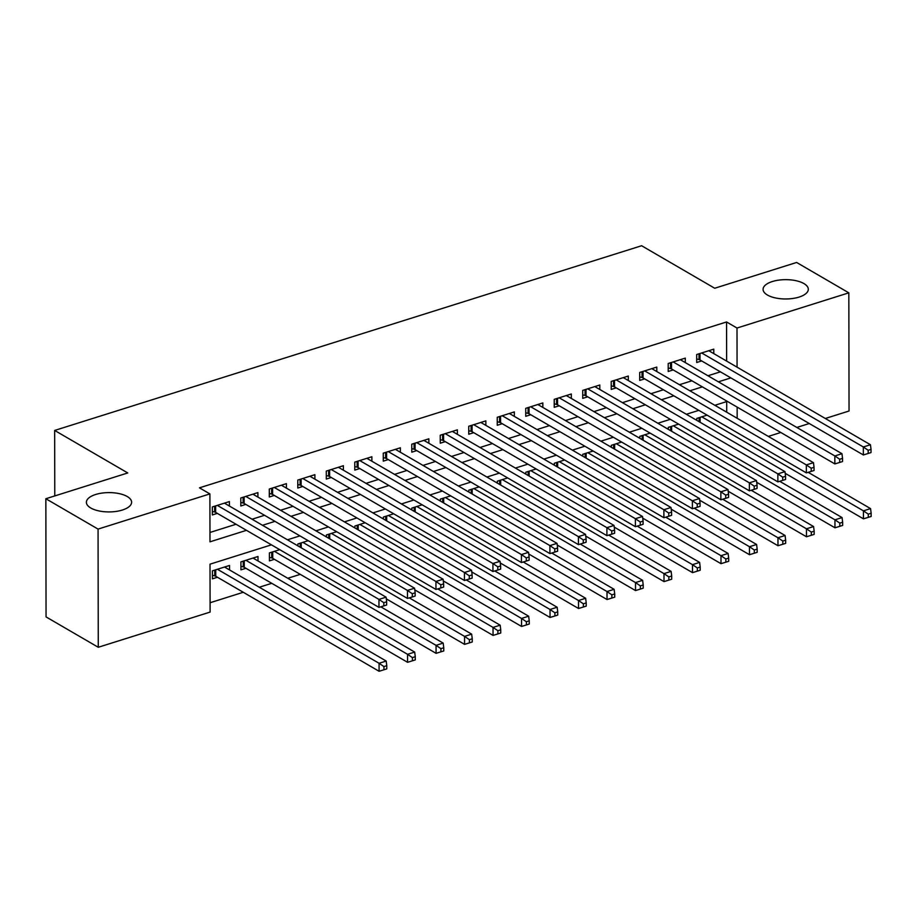 <?xml version="1.0" encoding="UTF-8"?>
<svg xmlns="http://www.w3.org/2000/svg" width="917" height="917" viewBox="0 0 917 917"><rect width="100%" height="100%" fill="white"/><g stroke="black" fill="none" stroke-linecap="round" stroke-linejoin="round"><path stroke-width="1.38" d="M127.234 496.521A22.604 9.663 179.9 0 1 131.612 502.218A22.604 9.663 179.9 0 1 116.035 511.434A22.604 9.663 179.9 0 1 90.76 507.995A22.604 9.663 179.9 0 1 86.393 502.298A22.604 9.663 179.9 0 1 101.959 493.094A22.604 9.663 179.9 0 1 127.234 496.521M803.922 283.571A22.604 9.663 179.9 0 1 808.301 289.268A22.604 9.663 179.9 0 1 792.735 298.483A22.604 9.663 179.9 0 1 767.449 295.045A22.604 9.663 179.9 0 1 763.082 289.348A22.604 9.663 179.9 0 1 778.648 280.144A22.604 9.663 179.9 0 1 803.922 283.571M271.432 544.847L210.016 564.173L210.108 612.086L98.268 647.276L46.056 616.912L45.85 498.733L127.761 472.954L54.665 430.44L641.602 245.733L714.71 288.247L796.621 262.468L848.833 292.832L849.039 411.011L825.311 418.484M809.287 423.516L796.816 427.448M780.791 432.492L768.331 436.412M210.085 602.733L243.28 592.279M259.305 587.235L271.764 583.315M287.789 578.272L300.26 574.351M229.422 506.046L229.41 501.576L212.32 506.952L212.331 514.941L217.318 513.371M257.906 497.083L257.906 492.612L240.804 497.988L240.827 505.978L245.813 504.407M286.402 488.119L286.391 483.649L269.3 489.025L269.311 497.003L274.298 495.444M314.898 479.155L314.886 474.674L297.796 480.061L297.807 488.039L302.793 486.468M343.394 470.18L343.382 465.71L326.28 471.086L326.303 479.075L331.289 477.505M371.878 461.217L371.878 456.746L354.776 462.122L354.787 470.112L359.773 468.541M400.374 452.253L400.362 447.783L383.272 453.158L383.283 461.148L388.269 459.577M428.869 443.289L428.858 438.807L411.767 444.195L411.779 452.173L416.765 450.602M457.354 434.314L457.354 429.844L440.252 435.22L440.263 443.209L445.249 441.639M485.85 425.35L485.838 420.88L468.747 426.256L468.759 434.245L473.745 432.675M514.345 416.387L514.334 411.916L497.243 417.292L497.255 425.282L502.241 423.711M542.83 407.423L542.83 402.941L525.728 408.329L525.75 416.307L530.737 414.736M571.325 398.448L571.314 393.978L554.223 399.353L554.235 407.343L559.221 405.772M599.821 389.484L599.81 385.014L582.719 390.39L582.731 398.379L587.717 396.809M628.305 380.521L628.305 376.05L611.203 381.426L611.226 389.416L616.213 387.845M656.801 371.557L656.801 367.075L639.699 372.462L639.711 380.44L644.697 378.87M685.297 362.582L685.286 358.111L668.195 363.499L668.206 371.477L673.193 369.906M279.708 549.661L269.415 552.905L269.426 560.883L274.412 559.313M258.021 560.963L258.009 556.493L240.919 561.869L240.93 569.847L245.916 568.288M726.722 412.214L726.7 401.577M707.099 415.16L696.794 418.404L696.805 420.353M678.603 424.135L668.31 427.368L668.31 429.316M650.107 433.099L639.814 436.343L639.814 438.28M621.623 442.063L611.318 445.307L611.318 447.255M593.127 451.026L582.822 454.27L582.834 456.219M564.631 459.99L554.338 463.234L554.338 465.183M536.147 468.965L525.842 472.209L525.842 474.146M507.651 477.929L497.346 481.173L497.358 483.121M479.155 486.893L468.862 490.137L468.862 492.085M450.671 495.856L440.366 499.1L440.366 501.049M422.175 504.831L411.871 508.064L411.882 510.012M393.68 513.795L383.386 517.039L383.386 518.976M365.184 522.759L354.89 526.003L354.89 527.951M336.699 531.722L326.395 534.966L326.395 536.915M308.204 540.698L297.899 543.93L297.91 545.879M229.525 569.927L229.525 565.457L212.423 570.832L212.446 578.822L217.432 577.252M726.631 361.092L726.562 321.959L199.459 487.833L209.901 493.908L209.982 541.821L246.478 530.335M209.959 532.468L236.036 524.26M252.06 519.217L264.532 515.297M280.545 510.253L293.016 506.322M309.04 501.278L321.512 497.358M337.536 492.314L350.007 488.394M366.032 483.351L378.492 479.431M394.516 474.387L406.988 470.455M423.012 465.412L435.483 461.492M451.508 456.448L463.968 452.528M479.992 447.485L492.463 443.564M508.488 438.521L520.959 434.589M536.984 429.557L549.455 425.626M565.468 420.582L577.939 416.662M593.964 411.618L606.435 407.698M622.46 402.655L634.931 398.723M650.955 393.691L663.415 389.759M679.44 384.716L691.911 380.796M707.935 375.752L720.407 371.832M713.793 353.618L713.781 349.148L696.679 354.524L696.702 362.513L701.688 360.943M54.665 430.44L54.779 495.925M45.85 498.733L98.062 529.098L209.901 493.908M98.268 647.276L98.062 529.098M726.562 321.959L737.004 328.034L848.833 292.832M737.073 367.167L737.004 328.034M262.503 525.292L274.974 521.36M290.998 516.328L303.458 512.397M319.483 507.353L331.954 503.433M347.979 498.389L360.45 494.469M376.474 489.426L388.934 485.494M404.959 480.462L417.43 476.531M433.454 471.487L445.926 467.567M461.95 462.523L474.421 458.603M490.435 453.56L502.906 449.628M518.93 444.596L531.402 440.664M547.426 435.621L559.897 431.701M575.91 426.657L588.382 422.737M604.406 417.693L616.877 413.773M632.902 408.73L645.373 404.798M661.398 399.755L673.857 395.835M689.882 390.791L702.353 386.871M718.378 381.827L730.849 377.907M727.319 401.382L714.847 405.303M698.823 410.346L686.352 414.278M670.327 419.321L657.856 423.241M641.831 428.285L629.371 432.205M613.347 437.249L600.876 441.169M584.851 446.212L572.38 450.144M556.355 455.187L543.884 459.108M527.871 464.151L515.4 468.071M499.375 473.115L486.904 477.035M470.88 482.078L458.408 486.01M442.395 491.053L429.924 494.974M413.899 500.017L401.428 503.937M385.404 508.981L372.932 512.901M356.908 517.945L344.448 521.876M328.424 526.908L315.952 530.84M299.928 535.883L287.457 539.804M737.165 418.29L737.142 407.102M700.003 353.481L700.015 359.968L863.344 454.958L863.333 446.969L701.665 352.953M868.181 450.27L868.193 453.468L871.035 452.574L871.035 449.376L868.181 450.27L863.333 446.969L870.451 444.734L708.795 350.718M700.015 359.968A3.53 1.513 -0.1 0 0 699.029 359.579L696.691 358.971M863.344 454.958L868.193 453.468M871.035 449.376L870.451 444.734M785.181 473.321L863.447 518.839L863.436 510.849L870.565 508.614L808.186 472.335M701.78 416.834L863.436 510.849L868.296 514.15L868.296 517.348L871.15 516.454L871.15 513.256L868.296 514.15M870.565 508.614L871.15 513.256M868.296 517.348L863.447 518.839M671.508 362.444L671.519 368.932L834.848 463.922L834.837 455.944L673.181 361.928M839.697 459.245L839.697 462.432L842.551 461.538L842.54 458.34L839.697 459.245L834.837 455.944L841.955 453.697L680.299 359.682M671.519 368.932A3.53 1.513 -0.1 0 0 670.533 368.554L668.195 367.935M834.848 463.922L839.697 462.432M842.54 458.34L841.955 453.697M643.023 371.419L643.035 377.907L806.352 472.885L806.341 464.908L644.685 370.892M811.201 468.209L811.201 471.407L814.055 470.501L814.044 467.315L811.201 468.209L806.341 464.908L813.471 462.661L651.815 368.645M643.035 377.907A3.53 1.513 -0.1 0 0 642.049 377.517L639.711 376.898M806.352 472.885L811.201 471.407M814.044 467.315L813.471 462.661M614.528 380.383L614.539 386.871L777.868 481.861L777.845 473.871L616.19 379.856M782.705 477.172L782.717 480.37L785.56 479.476L785.56 476.278L782.705 477.172L777.845 473.871L784.975 471.636L623.319 377.621M614.539 386.871A3.53 1.513 -0.1 0 0 613.553 386.481L611.215 385.862M777.868 481.861L782.717 480.37M785.56 476.278L784.975 471.636M586.032 389.347L586.043 395.835L749.372 490.824L749.361 482.835L587.705 388.819M754.21 486.136L754.221 489.334L757.064 488.44L757.064 485.242L754.21 486.136L749.361 482.835L756.479 480.6L594.824 386.584M586.043 395.835A3.53 1.513 -0.1 0 0 585.057 395.445L582.719 394.837M749.372 490.824L754.221 489.334M757.064 485.242L756.479 480.6M756.697 482.285L834.963 527.802L834.951 519.813L842.07 517.578L779.691 481.299M673.296 425.797L834.951 519.813L839.8 523.114L839.812 526.312L842.654 525.418L842.654 522.22L839.8 523.114M842.07 517.578L842.654 522.22M839.812 526.312L834.963 527.802M728.201 491.248L806.467 536.766L806.456 528.788L813.574 526.541L751.195 490.263M644.8 434.773L806.456 528.788L811.316 532.089L811.316 535.276L814.17 534.382L814.158 531.184L811.316 532.089M813.574 526.541L814.158 531.184M811.316 535.276L806.467 536.766M699.705 500.212L777.971 545.73L777.96 537.752L785.09 535.505L722.699 499.226M616.304 443.736L777.96 537.752L782.82 541.053L782.82 544.251L785.674 543.345L785.663 540.159L782.82 541.053M785.09 535.505L785.663 540.159M782.82 544.251L777.971 545.73M671.221 509.187L749.487 554.705L749.464 546.715L756.594 544.48L694.215 508.201M587.808 452.7L749.464 546.715L754.324 550.017L754.336 553.215L757.178 552.321L757.178 549.123L754.324 550.017M756.594 544.48L757.178 549.123M754.336 553.215L749.487 554.705M557.536 398.31L557.547 404.798L720.877 499.788L720.865 491.81L559.21 397.795M725.725 495.111L725.725 498.298L728.579 497.404L728.568 494.206L725.725 495.111L720.865 491.81L727.983 489.563L566.328 395.548M557.547 404.798A3.53 1.513 -0.1 0 0 556.562 404.42L554.235 403.801M720.877 499.788L725.725 498.298M728.568 494.206L727.983 489.563M642.725 518.151L720.991 563.668L720.98 555.679L728.098 553.444L665.719 517.165M559.324 461.664L720.98 555.679L725.828 558.98L725.84 562.178L728.694 561.284L728.683 558.086L725.828 558.98M728.098 553.444L728.683 558.086M725.84 562.178L720.991 563.668M529.052 407.286L529.063 413.773L692.392 508.752L692.369 500.774L530.714 406.758M697.229 504.075L697.241 507.273L700.084 506.367L700.084 503.181L697.229 504.075L692.369 500.774L699.499 498.527L537.843 404.512M529.063 413.773A3.53 1.513 -0.1 0 0 528.077 413.384L525.739 412.765M692.392 508.752L697.241 507.273M700.084 503.181L699.499 498.527M614.23 527.115L692.495 572.632L692.484 564.654L699.614 562.408L637.223 526.129M530.828 470.639L692.484 564.654L697.344 567.955L697.344 571.142L700.198 570.248L700.187 567.05L697.344 567.955M699.614 562.408L700.187 567.05M697.344 571.142L692.495 572.632M500.556 416.249L500.567 422.737L663.897 517.727L663.885 509.737L502.229 415.722M668.734 513.039L668.745 516.237L671.588 515.343L671.588 512.144L668.734 513.039L663.885 509.737L671.003 507.491L509.348 413.487M500.567 422.737A3.53 1.513 -0.1 0 0 499.582 422.347L497.243 421.728M663.897 517.727L668.745 516.237M671.588 512.144L671.003 507.491M585.734 536.078L664.011 581.596L663.988 573.618L671.118 571.371L608.739 535.092M502.333 479.602L663.988 573.618L668.848 576.919L668.86 580.117L671.702 579.212L671.702 576.025L668.848 576.919M671.118 571.371L671.702 576.025M668.86 580.117L664.011 581.596M472.06 425.213L472.072 431.701L635.401 526.69L635.389 518.701L473.734 424.686M640.249 522.002L640.249 525.2L643.104 524.306L643.092 521.108L640.249 522.002L635.389 518.701L642.508 516.466L480.852 422.45M472.072 431.701A3.53 1.513 -0.1 0 0 471.086 431.311L468.759 430.692M635.401 526.69L640.249 525.2M643.092 521.108L642.508 516.466M557.249 545.053L635.515 590.571L635.504 582.582L642.622 580.335L580.243 544.056M473.848 488.566L635.504 582.582L640.353 585.883L640.364 589.081L643.207 588.187L643.207 584.989L640.353 585.883M642.622 580.335L643.207 584.989M640.364 589.081L635.515 590.571M443.576 434.177L443.587 440.664L606.916 535.654L606.894 527.676L445.238 433.661M611.754 530.977L611.754 534.164L614.608 533.27L614.608 530.072L611.754 530.977L606.894 527.676L614.023 525.43L452.368 431.414M443.587 440.664A3.53 1.513 -0.1 0 0 442.602 440.275L440.263 439.667M606.916 535.654L611.754 534.164M614.608 530.072L614.023 525.43M528.754 554.017L607.02 599.535L607.008 591.545L614.126 589.31L551.747 553.031M445.353 497.53L607.008 591.545L611.868 594.846L611.868 598.044L614.722 597.15L614.711 593.952L611.868 594.846M614.126 589.31L614.711 593.952M611.868 598.044L607.02 599.535M415.08 443.152L415.092 449.639L578.421 544.618L578.409 536.64L416.754 442.624M583.258 539.941L583.269 543.128L586.112 542.234L586.112 539.047L583.258 539.941L578.409 536.64L585.527 534.393L423.872 440.378M415.092 449.639A3.53 1.513 -0.1 0 0 414.106 449.25L411.767 448.631M578.421 544.618L583.269 543.128M586.112 539.047L585.527 534.393M500.258 562.981L578.535 608.498L578.512 600.52L585.642 598.274L523.263 561.995M416.857 506.505L578.512 600.52L583.372 603.822L583.372 607.008L586.227 606.114L586.227 602.916L583.372 603.822M585.642 598.274L586.227 602.916M583.372 607.008L578.535 608.498M386.584 452.115L386.596 458.603L549.925 553.593L549.913 545.604L388.258 451.588M554.774 548.905L554.774 552.103L557.628 551.197L557.616 548.011L554.774 548.905L549.913 545.604L557.032 543.357L395.376 449.341M386.596 458.603A3.53 1.513 -0.1 0 0 385.61 458.213L383.283 457.594M549.925 553.593L554.774 552.103M557.616 548.011L557.032 543.357M471.774 571.944L550.04 617.462L550.028 609.484L557.146 607.237L494.767 570.959M388.372 515.469L550.028 609.484L554.877 612.785L554.888 615.972L557.731 615.078L557.731 611.891L554.877 612.785M557.146 607.237L557.731 611.891M554.888 615.972L550.04 617.462M358.1 461.079L358.111 467.567L521.429 562.557L521.418 554.567L359.762 460.552M526.278 557.868L526.278 561.066L529.132 560.172L529.12 556.974L526.278 557.868L521.418 554.567L528.547 552.332L366.892 458.317M358.111 467.567A3.53 1.513 -0.1 0 0 357.126 467.177L354.787 466.558M521.429 562.557L526.278 561.066M529.12 556.974L528.547 552.332M443.278 580.919L521.544 626.437L521.532 618.448L528.65 616.201L466.272 579.922M359.877 524.432L521.532 618.448L526.392 621.749L526.392 624.947L529.247 624.041L529.235 620.855L526.392 621.749M528.65 616.201L529.235 620.855M526.392 624.947L521.544 626.437M329.604 470.043L329.616 476.531L492.945 571.52L492.933 563.531L331.266 469.527M497.782 566.844L497.793 570.03L500.636 569.136L500.636 565.938L497.782 566.844L492.933 563.531L500.052 561.296L338.396 467.28M329.616 476.531A3.53 1.513 -0.1 0 0 328.63 476.141L326.292 475.533M492.945 571.52L497.793 570.03M500.636 565.938L500.052 561.296M414.782 589.883L493.048 635.401L493.037 627.411L500.166 625.176L437.776 588.897M331.381 533.396L493.037 627.411L497.897 630.713L497.897 633.911L500.751 633.017L500.739 629.819L497.897 630.713M500.166 625.176L500.739 629.819M497.897 633.911L493.048 635.401M301.108 479.018L301.12 485.506L464.449 580.484L464.438 572.506L302.782 478.491M469.286 575.807L469.298 578.994L472.152 578.1L472.14 574.913L469.286 575.807L464.438 572.506L471.556 570.259L309.9 476.244M301.12 485.506A3.53 1.513 -0.1 0 0 300.134 485.116L297.796 484.497M464.449 580.484L469.298 578.994M472.14 574.913L471.556 570.259M386.298 598.847L464.564 644.364L464.552 636.375L471.67 634.14L409.291 597.861M302.885 542.371L464.552 636.375L469.401 639.688L469.412 642.874L472.255 641.98L472.255 638.782L469.401 639.688M471.67 634.14L472.255 638.782M469.412 642.874L464.564 644.364M272.613 487.982L272.624 494.469L435.953 589.459L435.942 581.47L274.286 487.454M440.802 584.771L440.802 587.969L443.656 587.063L443.645 583.877L440.802 584.771L435.942 581.47L443.071 579.223L281.404 485.208M272.624 494.469A3.53 1.513 -0.1 0 0 271.638 494.08L269.311 493.461M435.953 589.459L440.802 587.969M443.645 583.877L443.071 579.223M269.415 557.341L271.753 557.96A3.53 1.513 179.9 0 1 272.739 558.35L436.068 653.328L436.056 645.35L443.175 643.104L380.796 606.825M274.401 551.335L436.056 645.35L440.917 648.651L440.917 651.838L443.771 650.944L443.759 647.757L440.917 648.651M443.175 643.104L443.759 647.757M440.917 651.838L436.068 653.328M244.128 496.945L244.14 503.433L407.469 598.423L407.446 590.433L245.79 496.418M412.306 593.735L412.318 596.933L415.16 596.039L415.16 592.841L412.306 593.735L407.446 590.433L414.576 588.198L252.92 494.183M244.14 503.433A3.53 1.513 -0.1 0 0 243.154 503.043L240.816 502.424M407.469 598.423L412.318 596.933M415.16 592.841L414.576 588.198M240.93 566.305L243.269 566.924A3.53 1.513 179.9 0 1 244.254 567.314L407.572 662.303L407.561 654.314L414.69 652.067L253.023 558.052M245.905 560.298L407.561 654.314L412.421 657.615L412.421 660.813L415.275 659.908L415.263 656.721L412.421 657.615M414.69 652.067L415.263 656.721M412.421 660.813L407.572 662.303M215.633 505.909L215.644 512.397L378.973 607.386L378.962 599.397L217.306 505.382M383.81 602.698L383.822 605.896L386.665 605.002L386.665 601.804L383.81 602.698L378.962 599.397L386.08 597.162L224.424 503.146M215.644 512.397A3.53 1.513 -0.1 0 0 214.658 512.007L212.32 511.399M378.973 607.386L383.822 605.896M386.665 601.804L386.08 597.162M212.435 575.268L214.773 575.887A3.53 1.513 179.9 0 1 215.759 576.277L379.088 671.267L379.065 663.278L386.195 661.042L224.539 567.027M217.409 569.262L379.065 663.278L383.925 666.579L383.936 669.777L386.779 668.883L386.779 665.685L383.925 666.579M386.195 661.042L386.779 665.685M383.936 669.777L379.088 671.267M699.018 353.79L699.029 359.579M699.132 421.705L699.132 417.671M700.118 422.278L700.118 417.361M670.522 362.754L670.533 368.554M642.038 371.729L642.049 377.517M613.542 380.693L613.553 386.481M585.046 389.656L585.057 395.445M670.648 430.681L670.636 426.634M671.634 431.254L671.622 426.325M642.152 439.644L642.141 435.598M643.138 440.217L643.126 435.288M613.656 448.608L613.656 444.573M614.642 449.181L614.642 444.264M585.172 457.572L585.161 453.537M586.158 458.145L586.146 453.227M556.562 398.62L556.562 404.42M556.676 466.547L556.665 462.5M557.662 467.12L557.651 462.191M528.066 407.595L528.077 413.384M528.181 475.51L528.181 471.464M529.166 476.083L529.155 471.155M499.57 416.559L499.582 422.347M499.696 484.474L499.685 480.439M500.682 485.047L500.671 480.13M471.074 425.522L471.086 431.311M471.2 493.438L471.189 489.403M472.186 494.011L472.175 489.093M442.59 434.486L442.602 440.275M442.705 502.413L442.705 498.367M443.69 502.986L443.679 498.057M414.094 443.461L414.106 449.25M414.209 511.377L414.209 507.33M415.195 511.95L415.195 507.021M385.598 452.425L385.61 458.213M385.725 520.34L385.713 516.305M386.71 520.913L386.699 515.996M357.114 461.389L357.126 467.177M357.229 529.304L357.217 525.269M358.215 529.877L358.203 524.96M328.618 470.352L328.63 476.141M328.733 538.279L328.733 534.233M329.719 538.852L329.719 533.923M300.123 479.327L300.134 485.116M300.249 547.243L300.237 543.196M301.235 547.816L301.223 542.887M271.638 488.291L271.638 494.08M271.753 557.96L271.741 552.172M272.739 558.35L272.727 551.862M243.143 497.255L243.154 503.043M243.269 566.924L243.257 561.135M244.254 567.314L244.243 560.826M214.647 506.218L214.658 512.007M214.773 575.887L214.761 570.099M215.759 576.277L215.747 569.789"/></g></svg>
